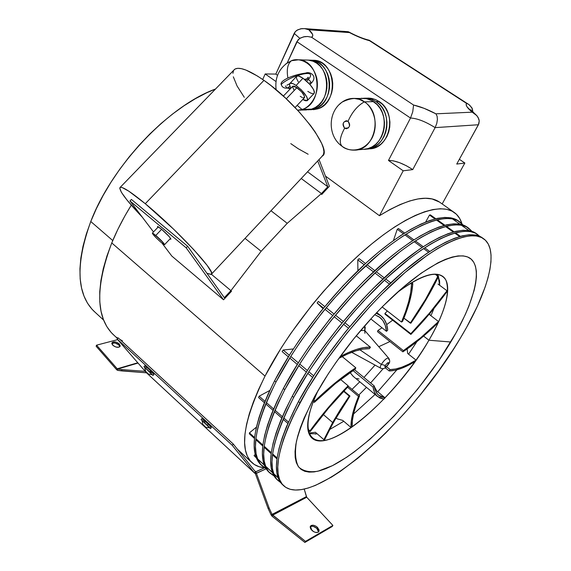 <?xml version="1.0" encoding="UTF-8"?>
<svg xmlns="http://www.w3.org/2000/svg" width="571" height="571" viewBox="0 0 571 571"><rect width="100%" height="100%" fill="white"/><g stroke="black" fill="none" stroke-linecap="round" stroke-linejoin="round"><path stroke-width="0.86" d="M315.413 432.261L323.885 439.684L332.622 422.519L323.3 414.482L332.622 422.519L349.266 396.096L349.973 396.06L343.906 390.964L349.973 396.06L349.266 396.096L343.578 391.313L349.266 396.096L340.373 409.521L332.622 422.519L323.885 439.684L324.692 439.584L333.571 422.097L349.973 396.06L337.24 415.759L328.768 431.076L324.692 439.584L323.885 439.684L315.413 432.261L308.74 433.096L315.413 432.261M385.289 365.476C387.959 362.15 388.944 361.75 388.251 364.291L388.715 363.884L388.251 364.291C385.596 367.61 384.604 368.002 385.289 365.476L381.321 364.398L385.289 365.476L384.811 366.639L385.204 367.232L387.645 365.204L388.68 362.656L387.409 362.999L385.289 365.476M388.544 358.067C386.553 358.003 384.147 360.115 381.321 364.398C384.397 359.823 386.853 357.753 388.701 358.203L388.801 359.552M359.794 349.73L381.321 364.398L359.794 349.73M364.926 333.328L364.641 330.331L360.522 330.645L364.641 330.331L388.701 358.203C390.043 360.487 390.043 362.385 388.708 363.905L388.708 363.905M385.018 314.2L384.94 313.436L387.338 310.995L384.94 313.436L385.018 314.2L410.87 334.428L410.827 333.685L384.94 313.436L410.827 333.685L410.87 334.428L385.018 314.2M352.022 389.358L359.78 381.792L352.022 389.358M359.009 379.016L356.961 378.452M353.321 376.439L350.073 372.542L352.992 376.168L377.502 396.474C375.161 394.461 373.684 391.349 373.084 387.138L374.233 385.946L354.427 369.623L374.233 385.946L373.084 387.138L352.999 370.558L373.084 387.138L374.348 391.992L376.61 395.603L379.801 397.98L383.855 399.115L377.51 396.481M363.948 377.474L375.04 365.097L363.948 377.474M378.773 346.697L389.943 341.551L378.773 346.697M377.46 331.637L377.952 330.431L382.049 327.811L377.952 330.431L377.46 331.637L402.876 351.836L403.404 350.637L377.952 330.431L403.404 350.637L402.876 351.836L377.46 331.637M386.681 324.621L392.655 320.174L386.681 324.621M364.598 325.898L365.24 327.369L364.869 330.602L364.598 325.898M351.672 352.3L380.629 368.152C379.986 367.674 380.215 366.425 381.321 364.398C380.129 366.603 379.951 367.881 380.8 368.216M437.871 276.257C430.52 291.645 421.319 307.262 410.285 323.1L403.911 318.147L410.906 323.172L410.285 323.1L425.466 299.511L437.871 276.257L438.535 276.421C431.119 291.795 421.912 307.376 410.906 323.172L426.073 299.639L438.535 276.421L435.031 274.151L437.871 276.257M435.48 274.151L438.535 276.421L435.48 274.151M411.57 284.201C410.999 294.993 407.644 307.612 401.506 322.044L382.149 306.948L401.506 322.044L402.569 321.38L401.506 322.044L405.567 311.616L408.636 301.752L410.656 292.573L411.57 284.201L412.79 283.487C412.112 294.35 408.708 306.977 402.569 321.38L406.638 310.967L409.735 301.103L411.805 291.902L412.79 283.487L411.57 284.201L410.406 283.323L411.57 284.201M411.605 282.595L412.79 283.487L411.605 282.595M374.719 314.685L379.936 317.426C383.712 320.517 385.896 325.156 386.503 331.337L370.807 318.925L386.503 331.337L387.723 330.095L386.503 331.337L385.268 325.363L382.848 320.517L379.23 316.891L374.719 314.685M376.082 313.229L381.043 315.891C384.897 319.039 387.124 323.778 387.723 330.095L386.517 324.107L384.14 319.225L380.586 315.542L376.082 313.229M338.86 358.367C351.493 351.508 361.679 348.281 369.416 348.688L370.436 347.211L369.416 348.688L363.042 349.081L355.626 350.901L347.247 354.156L338.86 358.367M356.24 335.777L370.436 347.211L356.24 335.777M340.13 356.611C352.642 349.916 362.749 346.783 370.436 347.211L364.084 347.582L356.711 349.352L348.367 352.535L340.13 356.611M314.357 402.369C328.917 388.323 342.564 377.224 355.298 369.066L355.804 367.795L355.298 369.066L335.52 383.498L314.357 402.369L314.899 400.956C329.46 386.988 343.092 375.932 355.804 367.795L342.193 356.589L355.804 367.795L336.048 382.177L314.899 400.956L314.357 402.369L313.293 401.456L314.357 402.369M313.843 400.05L314.899 400.956L313.843 400.05M310.167 431.583C321.823 415.588 334.513 400.542 348.239 386.46L348.103 385.76L348.239 386.46L328.418 408.301L310.167 431.583L309.967 430.869C321.666 414.867 334.385 399.836 348.103 385.76L340.587 379.479L348.103 385.76L328.275 407.587L309.967 430.869L310.167 431.583L307.912 429.606L310.167 431.583M307.833 428.999L309.967 430.869L307.833 428.999M352.171 426.694C351.743 419.114 354.213 408.779 359.594 395.689L348.174 386.146L359.594 395.689L358.524 396.402L359.594 395.689L356.097 404.953L353.692 413.268L352.386 420.542L352.171 426.694L351.022 427.493C350.651 419.842 353.156 409.478 358.524 396.402L347.518 387.195L358.524 396.402L355.026 405.667L352.607 413.996L351.279 421.298L351.022 427.493L352.171 426.694M337.197 418.828L342.728 420.392L351.022 427.493L342.728 420.392L337.197 418.828L336.026 417.829L337.197 418.828M385.075 397.851L378.609 395.232C376.282 393.233 374.819 390.143 374.233 385.946L375.497 390.814L377.766 394.418L380.985 396.759L385.075 397.851L383.855 399.115L385.075 397.851L376.817 391.035L385.075 397.851M374.34 386.681L376.817 391.035L374.34 386.681M416.052 360.13C405.824 366.375 397.18 369.53 390.114 369.587L386.531 366.689L390.114 369.587L389.165 370.943L390.114 369.587L395.66 369.002L401.891 367.189L408.722 364.205L416.052 360.13L415.024 361.579C404.846 367.745 396.231 370.865 389.165 370.943L385.225 367.753L389.165 370.943L394.704 370.351L400.921 368.559L407.723 365.611L415.024 361.579L416.052 360.13L407.673 353.478L416.052 360.13M407.137 348.96L407.673 353.478L407.137 348.96M438.535 321.552C426.373 333.543 414.66 343.242 403.404 350.637L420.627 337.825L438.535 321.552L437.928 322.886C425.795 334.799 414.118 344.449 402.876 351.836L420.07 339.067L437.928 322.886L438.535 321.552L429.892 314.935L438.535 321.552M429.856 313.422L429.892 314.935M446.993 290.753C435.652 306.234 423.596 320.545 410.827 333.685L429.449 313.101L446.993 290.753L446.986 291.645C435.637 307.062 423.596 321.323 410.87 334.428L429.449 313.907L446.986 291.645L446.993 290.753L438.007 284.044L446.993 290.753M437.215 274.28L437.315 275.515M437.557 278.434L437.343 275.864M459.598 236.558L454.68 233.039L459.598 236.558M453.217 231.997L445.487 226.473L453.217 231.997M444.038 225.438L436.38 219.963L444.038 225.438M434.945 218.936L429.506 215.053L430.384 214.874L435.78 218.729L430.384 214.874L429.506 215.053L425.652 222.033L429.506 215.053L434.945 218.936M437.215 219.756L444.866 225.217L437.215 219.756M446.315 226.252L454.031 231.769L446.315 226.252M455.494 232.818L460.412 236.33L455.494 232.818M428.564 252.239L423.539 248.556L428.564 252.239M422.048 247.457L414.168 241.676L422.048 247.457M412.69 240.591L404.889 234.859L412.69 240.591M403.426 233.789L397.252 229.256L398.444 228.521L404.603 233.039L398.444 228.521L397.252 229.256L393.426 240.584L397.252 229.256L403.426 233.789M406.067 234.117L413.868 239.834L406.067 234.117M415.345 240.919L423.218 246.693L415.345 240.919M424.71 247.785L429.727 251.461L424.71 247.785M389.415 284.072L384.369 280.218L389.415 284.072M382.87 279.069L374.954 273.009L382.87 279.069M373.463 271.875L365.626 265.872L373.463 271.875M364.155 264.751L357.767 259.862L359.109 258.634L365.497 263.517L359.109 258.634L357.767 259.862L357.903 270.675L357.767 259.862L364.155 264.751M366.967 264.637L374.804 270.633L366.967 264.637M376.289 271.767L384.204 277.813L376.289 271.767M385.71 278.962L390.75 282.816L385.71 278.962M348.431 328.182L343.449 324.171L348.431 328.182M341.965 322.979L334.142 316.677L341.965 322.979M332.672 315.499L324.928 309.261L332.672 315.499M323.479 308.09L317.112 302.965L318.382 301.431L324.749 306.548L318.382 301.431L317.112 302.965L323 308.668L317.112 302.965L323.479 308.09M326.205 307.719L333.956 313.95L326.205 307.719M335.427 315.128L343.25 321.423L335.427 315.128M344.734 322.615L349.723 326.619L344.734 322.615M312.623 377.41L307.769 373.298L312.623 377.41M306.327 372.071L298.712 365.626L306.327 372.071M297.277 364.412L289.74 358.024L297.277 364.412M288.319 356.825L282.16 351.6L283.145 350.016L289.311 355.233L283.145 350.016L282.16 351.6L288.319 356.825M290.732 356.432L298.283 362.821L290.732 356.432M299.711 364.034L307.334 370.479L299.711 364.034M308.783 371.707L313.636 375.811L308.783 371.707M293.344 348.96L283.145 350.016L293.344 348.96M287.813 423.397L283.137 419.264L287.813 423.397M281.746 418.029L274.401 411.541L281.746 418.029M273.024 410.321L265.751 403.897L273.024 410.321M264.387 402.691L258.592 397.573L259.141 396.195L264.951 401.32L259.141 396.195L258.592 397.573L264.387 402.691M266.314 402.526L273.595 408.957L266.314 402.526M274.979 410.178L282.331 416.666L274.979 410.178M283.723 417.893L288.412 422.026L283.723 417.893M269.79 390.464L259.141 396.195L269.79 390.464M276.985 458.92L272.488 454.837L276.985 458.92M271.154 453.624L264.102 447.214L271.154 453.624M262.774 446.015L255.787 439.663L262.774 446.015M254.48 438.471L249.377 433.832L249.441 432.861L254.58 437.522L249.441 432.861L249.377 433.832L254.48 438.471M255.894 438.714L262.888 445.066L255.894 438.714M264.216 446.272L271.275 452.689L264.216 446.272M272.617 453.902L277.113 457.985L272.617 453.902M256.4 427.129L249.441 432.861L256.4 427.129M278.12 477.863L273.766 473.866L278.12 477.863M272.474 472.674L265.643 466.4L272.474 472.674M264.359 465.222L257.585 459.005L264.359 465.222M256.315 457.842L254.074 455.637L256.315 457.842M257.5 458.784L264.273 465.001L257.5 458.784M265.558 466.179L272.388 472.46L265.558 466.179M273.687 473.644L278.041 477.642L273.687 473.644M255.216 454.402L254.074 455.637L255.216 454.402M477.263 234.246L479.704 236.315L475.315 233.118L470.318 231.562L464.316 231.291L457.335 232.354L449.42 234.788L440.641 238.614L431.062 243.824L420.784 250.412L409.928 258.313L386.981 277.777L363.377 301.374L351.736 314.357L329.553 341.822L309.867 370.015L293.687 397.395C271.746 440.619 266.421 468.241 277.72 480.247L280.547 482.481L276.642 479.033L274.03 474.537L272.46 468.791L271.982 461.811L272.652 453.631L274.501 444.309L277.535 433.917L281.76 422.547L287.163 410.328L293.687 397.395L292.273 396.167C270.376 439.392 265.101 467.028 276.45 479.076L272.738 473.352L271.154 467.592L270.661 460.604L271.318 452.418L273.145 443.089L276.164 432.69L280.375 421.319L285.757 409.1L292.273 396.167L293.687 397.395C316.719 354.134 357.632 302.958 395.489 270.154C433.41 237.3 464.323 225.245 477.263 234.246L475.85 233.246C462.86 224.21 431.912 236.216 393.983 269.02C356.126 301.781 315.256 352.907 292.273 396.167L308.419 368.787L317.869 354.705L338.924 326.705L361.886 300.203L373.684 287.97L397.109 266.336L419.292 249.313L429.57 242.739L439.156 237.543L447.95 233.732L455.872 231.312L462.867 230.256L468.884 230.541L461.339 225.188L468.912 230.548L473.894 232.111L476.771 233.924M468.391 227.972L471.974 231.319L466.4 226.808L461.311 225.181L455.23 224.831L448.171 225.809L440.191 228.157L431.348 231.897L421.719 237.015L411.405 243.51L400.521 251.319L377.559 270.597L353.999 294.015L331.116 320.388L310.174 348.296L300.789 362.342L284.786 389.679C263.16 432.882 258.142 460.619 269.726 472.888L274.051 475.978L268.613 471.653L265.915 467.085L264.252 461.275L263.681 454.231L264.252 446.001L265.993 436.637L268.927 426.216L273.059 414.832L278.355 402.605L284.786 389.679L283.38 388.458C261.803 431.662 256.836 459.419 268.463 471.732L264.637 465.907L262.953 460.083L262.367 453.039L262.924 444.802L264.651 435.43L267.571 425.002L271.682 413.618L276.964 401.392L283.38 388.458L284.786 389.679C307.512 346.454 348.203 295.535 386.067 263.031C423.996 230.491 455.144 218.757 468.391 227.972L466.985 226.98C453.688 217.729 422.511 229.414 384.583 261.911C346.711 294.365 306.056 345.241 283.38 388.458L299.354 361.136L308.725 347.097L329.653 319.203L352.521 292.852L364.291 280.704L387.709 259.255L399.036 250.212L409.928 242.418L420.242 235.944L429.877 230.834L438.728 227.115L446.722 224.781L453.795 223.811L459.891 224.175L452.418 218.864L459.919 224.182L464.994 225.816L467.913 227.658M451.011 217.865L450.569 217.787L451.011 217.865M275.971 382.035C298.39 338.853 338.867 288.191 376.739 255.986C414.674 223.739 446.044 212.319 459.598 221.748L463.174 225.045L457.564 220.556L452.389 218.857L446.222 218.429L439.085 219.328L431.041 221.598L422.14 225.245L412.462 230.27L402.112 236.672L391.206 244.388L379.865 253.353L356.468 274.651L333.143 299.554L321.916 312.958L301.103 340.744L291.795 354.755L275.971 382.035L274.58 380.828L275.971 382.035L269.633 394.961L264.43 407.194L260.405 418.593L257.571 429.042L255.922 438.442L255.451 446.722L256.115 453.824L257.871 459.698L260.661 464.337L266.079 468.705L261.803 465.601C249.934 453.074 254.659 425.217 275.971 382.035M459.591 221.741L458.206 220.763C444.609 211.306 413.204 222.676 375.268 254.873C337.397 287.027 296.956 337.654 274.58 380.828L290.375 353.556L299.675 339.552L320.467 311.78L343.25 285.579L366.76 262.353L378.395 252.246L389.736 243.289L400.649 235.587L411.006 229.207L420.684 224.189L429.592 220.556L437.657 218.308L444.795 217.423L450.983 217.858L456.165 219.571L459.127 221.441M299.889 402.769C323.136 359.48 364.198 308.133 402.041 275.108C439.955 242.04 470.704 229.763 483.43 238.607C500.153 249.991 487.912 292.609 460.34 338.146L466.621 327.311L477.327 306.341L485.222 286.835L487.998 277.849L489.918 269.491L490.946 261.846L491.039 255.009L490.168 249.07L488.305 244.117L485.421 240.234L481.517 237.507L476.585 236.001L470.64 235.78L463.716 236.901L455.851 239.399L447.107 243.282L437.564 248.563L427.315 255.216L405.167 272.41L381.728 294.193L369.908 306.499L346.875 333.129L325.706 361.229L307.548 389.258L293.294 415.709L287.827 427.922L283.523 439.277L280.418 449.648L278.505 458.941L277.763 467.085L278.17 474.023L279.676 479.726L282.224 484.172L285.75 487.356L290.182 489.311L295.45 490.046L301.467 489.604L308.154 488.041L315.428 485.4L331.437 477.12L340.009 471.603L357.931 458.17L376.425 441.961L385.725 432.982L404.111 413.625L413.083 403.376L421.833 392.834L438.449 371.143L453.517 349.117L460.34 338.146C411.819 421.248 310.653 511.737 283.287 485.364C272.189 473.537 277.72 446.008 299.889 402.769L298.455 401.527L299.889 402.769M483.43 238.607L482.01 237.6C469.234 228.721 438.449 240.948 400.535 273.966C362.685 306.941 321.659 358.245 298.455 401.527L286.428 426.687L282.145 438.043L279.055 448.413L277.156 457.721L276.428 465.872L276.856 472.817L278.377 478.527L282.003 484.187C270.861 472.317 276.343 444.766 298.455 401.527L314.728 374.119L324.235 360.008L345.384 331.922L368.402 305.314L380.222 293.023L403.654 271.268L425.809 254.109L436.066 247.471L445.616 242.211L454.366 238.335L462.246 235.852L469.184 234.745L475.136 234.974L480.083 236.494L482.93 238.285M318.325 389.964C297.641 432.847 310.01 450.576 338.746 435.223C367.339 420.306 406.252 378.894 428.921 340.237L450.783 341.993C420.47 392.67 369.451 446.765 332.443 465.658L318.04 471.189C309.675 472.574 303.215 471.182 298.647 467.014C295.393 461.175 294.665 452.575 296.47 441.212C299.846 428.386 305.835 413.618 314.421 396.909L322.665 382.677C342.1 351.408 365.076 323.079 391.592 297.698C430.127 261.368 462.289 248.221 472.338 260.319C482.459 272.481 472.488 305.649 450.783 341.993L428.921 340.237C397.166 396.188 329.324 455.394 311.716 437.85C304.643 430.698 306.841 414.732 318.325 389.964M308.968 433.696L317.155 433.789L308.968 433.696M329.524 429.599L343.756 421.27L329.524 429.599M353.513 414.032L375.076 394.461L353.513 414.032M377.702 391.763L396.845 369.851L377.702 391.763M408.565 354.184L416.866 341.665L408.565 354.184M423.596 336.091L428.921 340.237L423.596 336.091M358.816 395.039L366.475 387.338L358.816 395.039M370.608 382.963L383.248 368.573L370.608 382.963M95.121 312.273L91.952 309.168L87.513 303.201L84.023 296.142L81.56 288.02L80.176 278.898L79.933 268.855L80.854 257.978L82.973 246.372L86.285 234.167L90.775 221.505L96.42 208.543L103.151 195.446L110.895 182.377L119.567 169.516L129.053 157.032L139.231 145.098L149.952 133.878L161.079 123.5L172.463 114.107L183.955 105.806L195.396 98.683L206.645 92.816L215.56 88.99C169.066 105.735 111.866 165.804 90.775 221.505L112.758 240.555L90.775 221.505C75.536 263.766 76.485 293.565 93.623 310.895L103.629 320.103M265.03 376.089C287.755 331.708 329.231 279.711 368.238 246.822C407.316 213.882 439.784 202.448 454.009 212.298C457.756 214.889 460.39 218.672 461.896 223.639L459.712 218.522L456.429 214.268L452.096 211.163L446.722 209.3L440.327 208.743L432.939 209.543L424.61 211.755L415.402 215.388L405.403 220.449L394.711 226.923L383.448 234.767L371.742 243.903L359.737 254.252L347.603 265.686L323.593 291.224L312.051 304.993L290.689 333.578L281.168 347.989L265.03 376.089L111.766 242.939L265.03 376.089L258.606 389.408L253.36 402.013L249.327 413.761L246.529 424.538L244.966 434.238L244.609 442.775L245.423 450.098L247.357 456.172L250.348 460.968L254.323 464.494L259.213 466.757L264.43 467.749C259.091 467.299 254.745 465.415 251.39 462.103C238.971 449.02 243.524 420.349 265.03 376.089M114.164 335.405L111.217 332.522L106.813 326.576L103.394 319.482L101.038 311.266L99.804 301.988L99.747 291.731L100.903 280.575L103.294 268.634L106.92 256.036L111.766 242.939L117.79 229.492L124.935 215.867L131.294 205.146C123.379 217.879 116.869 230.477 111.766 242.939C95.443 286.449 95.735 316.805 112.644 334.006L117.54 338.532M468.156 104.108L466.55 103.387C465.308 105.028 467.192 107.962 472.21 112.173L475.6 114.343L478.07 117.312L479.233 120.916L478.848 123.821L456.736 164.055L464.858 163.028L459.355 159.309L464.858 163.028L442.154 203.94L464.858 163.028L456.736 164.055L478.419 124.749L435.116 127.626L412.747 169.601L403.205 170.8L379.458 215.702L390.207 209.393L400.278 204.482L409.571 200.999L418.008 198.936L425.516 198.265L432.047 198.944L439.549 202.105C427.629 194.04 407.601 198.572 379.458 215.702L325.449 176.075L379.458 215.702L403.205 170.8L388.466 160.458L410.513 118.033L296.856 41.647L287.242 62.853L298.005 39.899L300.532 37.957L304.543 36.658L307.619 36.494L311.538 37.236L413.575 105.028L424.196 108.369L435.923 113.822L472.21 112.173L467.014 106.813L466.172 104.807L466.55 103.387L369.544 40.719L359.937 37.465L349.495 32.583L308.811 29.756L312.615 34.446L312.708 36.123L311.538 37.236C313.864 36.002 312.951 33.511 308.811 29.756L349.495 32.583C356.725 36.366 363.413 39.078 369.544 40.719L468.898 104.564L471.86 107.741L472.952 112.173L472.26 108.54L469.598 105.085M116.527 337.29L117.854 338.21M119.91 339.474L122.415 340.766M437.857 274.373L439.634 281.888L439.649 285.272L437.857 274.373M433.996 308.426L430.927 315.727L433.996 308.426M396.995 292.702C419.064 276.121 434.303 270.668 442.718 276.35C453.181 283.837 446.479 310.496 428.921 340.237C444.823 312.63 450.483 292.595 445.901 280.133C439.356 269.348 423.054 273.538 396.995 292.702M314.421 396.909L328.182 373.948L336.169 362.15L353.863 338.696L373.084 316.441L382.948 306.135L402.562 287.791L421.177 273.166L437.936 262.831L445.394 259.377L452.139 257.071L458.113 255.922L463.288 255.901L467.613 256.964L471.089 259.077L473.702 262.189L475.45 266.229L476.35 271.132L476.421 276.828L475.679 283.245L474.158 290.311L468.919 306.063L465.279 314.6L456.165 332.643L438.607 361.029L417.501 389.379L394.197 415.966L370.108 439.106L354.37 451.825L346.768 457.193L332.443 465.658L325.841 468.655L319.703 470.761L314.093 471.924L309.089 472.11L304.743 471.289L301.124 469.433L298.298 466.528L296.306 462.574L295.207 457.564L295.043 451.533L295.835 444.516L297.605 436.551L300.367 427.722L304.107 418.1L314.421 396.909M261.611 465.422L259.405 463.181L256.6 458.534L254.83 452.646L254.152 445.537L254.609 437.25L256.236 427.843L259.056 417.387L263.074 405.988L268.256 393.754L274.58 380.828C253.317 424.01 248.635 451.882 260.547 464.451L261.611 465.422M275.993 81.539L265.18 73.952L262.71 79.49L265.18 73.952L275.836 74.08L294.172 33.396L299.846 38.357L294.172 33.396L295.293 31.676L296.87 30.313L300.717 28.786L304.607 28.621L308.811 29.756L304.828 28.65L301.745 28.629L297.776 29.785L295.293 31.676L275.836 74.08L265.18 73.952L275.993 81.539M277.535 75.336L275.836 74.08L277.535 75.336M435.116 127.626L412.747 169.601C403.326 163.47 395.232 160.422 388.466 160.458L410.513 118.033C417.23 118.347 425.431 121.544 435.116 127.626L478.419 124.749L479.233 120.916L478.848 119.046L476.963 115.735L472.21 112.173L435.923 113.822L437.108 116.234L437.415 119.517L436.765 123.472L435.116 127.626L436.765 123.472L437.415 119.517L437.108 116.234L435.923 113.822C427.743 109.496 420.299 106.563 413.575 105.028L412.733 111.83L410.513 118.033C417.23 118.347 425.431 121.544 435.116 127.626M403.205 170.8L412.747 169.601L406.409 165.768L399.6 162.692L393.305 160.829L388.466 160.458L403.205 170.8M369.451 40.348L369.544 40.719L369.451 40.348M368.78 40.355L369.187 40.227M348.76 31.926L347.775 31.669L348.76 31.926C356.518 36.066 363.37 38.842 369.323 40.248L369.23 40.227M348.874 31.997L349.495 32.583L348.874 31.997M413.575 105.028L311.538 37.236L307.619 36.494L303.501 36.865L299.611 38.507L296.856 41.647L410.513 118.033L412.733 111.83L413.575 105.028M112.944 345.391L111.916 342.928C113.501 341.251 115.892 341.522 119.111 343.749L118.661 344.777C116.056 342.843 113.786 342.386 111.837 343.428L114.935 342.957L118.661 344.777L119.111 343.749L116.206 342.129L113.85 341.822L112.23 342.443L111.887 343.785L112.944 345.391L115.87 347.025L118.889 347.211L120.224 345.855L119.111 343.749L120.146 346.226C118.561 347.896 116.163 347.625 112.944 345.391M311.909 530.423L310.381 526.269C311.98 524.599 314.321 524.935 317.405 527.283L316.791 528.332C314.228 526.276 312.03 525.77 310.196 526.805L311.816 526.248L313.472 526.462L316.791 528.332L317.405 527.283L315.834 526.141L313.229 525.234L311.102 525.541L310.167 526.969L310.752 529.032L313.486 531.58L315.249 532.315L317.633 532.408L318.704 531.794L319.125 530.074L317.405 527.283L318.939 531.458C317.333 533.121 314.992 532.779 311.909 530.423M146.569 372.877L254.459 472.974L232.219 445.294L117.112 338.967L146.033 372.263L117.112 338.967L232.219 445.294L233.332 444.102L118.183 337.875L117.112 338.967L118.183 337.875L233.332 444.102L255.465 471.846L254.445 472.952L232.219 445.294L233.332 444.102L255.473 471.86L264.516 467.806L255.822 471.839L254.423 470.554L255.822 471.839L256.45 473.33L255.373 473.666L254.973 473.052L255.551 471.967L256.45 473.33L266.143 468.805L255.373 473.666L268.049 508.361L269.141 508.047L272.189 514.599L271.097 514.906L272.089 516.248L272.681 515.178L305.499 541.379L304.878 542.45L332.265 526.483L332.886 525.441L305.499 541.379L304.878 542.45L272.089 516.248L272.681 515.178L306.72 497.248L332.886 525.441L306.72 497.248L272.681 515.178L272.189 514.599L306.406 496.613L306.72 497.248L304.222 489.076L306.406 496.613L271.097 514.906L268.049 508.361L255.373 473.666L254.445 472.952L255.822 471.839L254.987 473.031L254.459 472.974L146.626 372.92M121.766 369.573L121.887 370.922L117.733 370.386L117.605 369.044L121.766 369.573L117.605 369.044L138.039 363.063L117.219 368.78L116.755 369.837L117.733 370.386L117.219 368.78L137.789 362.771L117.219 368.78L116.755 369.837L96.128 346.219L96.57 345.17L117.69 339.631L96.57 345.17L117.219 368.78L96.57 345.17L96.128 346.219L116.755 369.837L117.733 370.386L146.504 372.806L121.887 370.922L121.766 369.573L145.241 371.35L121.766 369.573M119.774 346.761L118.661 344.777L119.774 346.761M332.265 526.483L332.886 525.441L305.499 541.379L272.189 514.599L269.141 508.047L256.45 473.33L269.141 508.047L268.049 508.361L271.097 514.906L272.089 516.248L304.878 542.45L332.265 526.483M318.511 531.972L318.304 530.43L316.791 528.332L318.511 531.972M146.597 372.899L254.445 472.952M149.759 371.899L150.708 370.914L144.906 365.69L150.708 370.914L149.759 371.899L152.85 375.375L143.963 366.661L149.759 371.899M143.963 366.661L144.763 367.688L143.963 366.661L144.906 365.69M148.553 374.226L145.391 371.121L147.996 373.941L152.186 374.655L144.92 367.531L145.32 371.064L146.147 372.406L145.32 371.064L144.784 367.496M146.918 373.163L147.175 372.735L147.247 373.448L146.918 373.163M152.05 374.59L148.588 374.233M153.035 375.447L153.97 374.483L150.708 370.914L153.777 374.148L152.971 373.755M152.186 374.655L144.791 367.467L145.726 371.821M150.801 371.792L151.622 372.549M144.927 365.783L146.611 367.681M201.028 419.507L207.366 425.209L208.336 424.182L201.991 418.486L201.028 419.507L210.442 428.585L207.366 425.209L208.336 424.182L201.984 418.5M205.845 427.344L209.543 427.743L202.105 420.456L202.784 424.674L205.845 427.344L202.705 424.232L203.098 425.159M204.09 426.202L204.282 425.816L204.432 426.501L204.09 426.202M210.456 428.578L211.406 427.565L208.336 424.182L211.42 427.529M205.796 427.315L209.586 427.722L201.991 420.542M210.157 426.63L210.713 427.101M201.984 418.529L205.082 421.883M204.475 426.473L204.711 426.116M344.641 128.189C342.079 124.678 342.643 122.187 346.34 120.717L348.046 121.273C350.673 126.212 349.538 128.518 344.641 128.189C339.759 137.197 338.967 143.278 342.25 146.419L342.3 146.454C347.539 151.187 363.456 153.585 372.313 137.604C380.065 120.766 370.543 104.985 364.334 101.859C357.489 105.721 352.057 112.194 348.046 121.273C352.057 112.194 357.489 105.721 364.334 101.859C383.369 113.401 375.29 150.73 354.305 150.137C349.98 150.259 345.962 149.024 342.257 146.426C338.967 143.278 339.759 137.197 344.641 128.189C342.022 123.272 343.157 120.966 348.046 121.273C350.615 124.764 350.066 127.262 346.39 128.753L344.641 128.189L348.374 127.968L344.641 128.189M356.197 149.966L363.534 149.309C384.376 149.88 392.441 113.022 373.555 101.631L364.334 101.859L373.555 101.631L369.63 99.554L365.447 98.419L361.165 98.276M365.861 98.176L363.591 98.233L367.981 98.369L372.164 99.497L376.075 101.574C394.918 112.922 386.86 149.645 366.061 149.081L370.472 148.374L374.49 146.726L378.159 144.178L381.342 140.823L383.905 136.79L385.739 132.229L386.774 127.326L386.96 122.28L386.289 117.276L384.79 112.523L382.527 108.212L379.579 104.514L376.075 101.574L379.08 101.495L376.075 101.574L371.136 99.126L365.861 98.176L368.887 98.119L366.375 98.198M367.938 148.917L369.066 148.81C389.815 149.374 397.866 112.794 379.08 101.495L375.168 99.433L371.007 98.312L366.889 98.155M369.266 148.803L373.463 148.11L377.474 146.462L381.135 143.928L384.312 140.587L386.874 136.569L388.701 132.029L389.736 127.147L389.929 122.115L389.258 117.134L387.766 112.401L385.511 108.112L382.57 104.429L376.325 99.932L372.67 98.64L368.887 98.119M363.741 149.302L367.952 148.603L371.978 146.947L375.661 144.384L378.844 141.023L381.407 136.976L383.248 132.401L384.283 127.483L384.469 122.408L383.798 117.39L382.292 112.623L380.022 108.297L377.067 104.586L372.199 100.789L366.368 98.583L354.02 98.405L359.352 99.375L364.334 101.859C359.18 97.241 351.729 97.348 341.979 102.18L339.245 104.529C343.499 100.353 348.424 98.312 354.02 98.405M290.211 88.926L287.484 88.034L290.211 88.926M302.002 109.432C308.169 108.404 320.124 96.685 316.812 78.348C312.266 60.419 297.198 57.757 291.446 60.726C287.613 63.809 286.428 69.555 287.898 77.97C286.428 69.555 287.613 63.809 291.446 60.726L298.497 59.798C320.959 60.276 323.921 104.001 302.002 109.432L311.623 109.125C333.414 103.751 330.53 60.576 308.204 60.098L313.072 61.24L316.755 63.21L320.046 66.029L322.822 69.605L324.963 73.787L326.376 78.42L327.019 83.302L326.862 88.255L325.905 93.066L324.192 97.555L321.801 101.545L318.825 104.886L315.392 107.441L311.623 109.125L302.002 109.432L297.641 110.217L302.002 109.432L297.177 105.335L302.002 109.432M310.86 60.176L308.668 60.141L311.802 60.283L315.72 61.318L319.389 63.281L322.679 66.093L325.449 69.655L327.583 73.823L328.996 78.434L329.638 83.302L329.474 88.241L328.518 93.037L326.812 97.513L324.421 101.488L321.452 104.814L318.011 107.362L314.257 109.04L317.39 108.94C339.095 103.601 336.262 60.747 314.021 60.276L318.868 61.411L322.536 63.36L325.813 66.165L328.575 69.712L330.702 73.866L332.115 78.455L332.75 83.309L332.586 88.219L331.63 93.002L329.924 97.455L327.533 101.417L324.571 104.729L321.145 107.269L317.39 108.94L308.39 109.81L314.257 109.04C336.005 103.679 333.15 60.654 310.86 60.176L314.021 60.276M313.458 109.689L317.39 108.94L310.531 109.775M306.242 109.918L311.623 109.125L306.249 109.918L298.248 110.174M285.686 64.016L291.446 60.726L285.686 64.016M301.467 109.132L302.237 109.361M314.007 93.544L314.493 92.117L313.593 89.568L309.96 84.515L311.145 83.273C311.352 82.374 310.431 81.096 308.39 79.455C314.707 71.982 306.456 72.753 298.476 75.301C290.725 77.363 281.31 83.238 281.282 84.758L281.282 84.758C281.31 83.238 290.725 77.363 298.476 75.301C306.456 72.753 314.707 71.982 308.39 79.455C310.296 80.968 311.238 82.21 311.209 83.195L309.568 82.752M288.783 84.201L289.511 84.23L288.783 84.201M306.748 79.019L308.39 79.455L306.706 81.218L308.39 79.455L306.813 78.941L305.585 80.233M287.855 88.034L289.747 88.02M287.556 88.027L289.968 86.157L287.656 88.034L286.578 87.656L285.479 85.95M296.099 85.443C304.293 92.067 308.026 97.134 307.291 100.632L302.709 99.525L305.456 100.76L307.212 100.689L307.669 99.29L306.741 96.763L301.431 89.975L296.099 85.443L302.987 78.234L296.099 85.443L292.923 83.602L289.925 83.295C290.953 82.638 293.016 83.352 296.099 85.443M307.462 100.446L314.086 93.48C314.885 89.918 311.188 84.836 302.987 78.234L298.497 75.986L296.57 76.357M295.093 107.526L304.386 97.762C304.871 95.428 302.387 92.052 296.934 87.641L286.285 98.797L296.934 87.641L292.802 86.214L283.359 96.092M155.797 235.43C161.172 240.198 164.084 243.289 164.519 244.702L161.058 242.354L156.404 238.071L152.514 233.675L152.378 233.111L153.877 233.91L163.385 242.832L164.498 244.709L161.058 242.354C155.712 237.615 152.821 234.538 152.371 233.111L155.797 235.43L161.657 229.292L155.797 235.43M157.832 227.401L157.525 226.509L161.329 229.014L157.853 226.544L157.468 226.708L157.832 227.401M296.385 76.742L296.67 78.812L298.269 81.781M307.769 91.353L310.924 93.187L313.265 93.758M309.96 84.515L302.987 78.234C299.889 76.157 297.819 75.465 296.756 76.164L289.561 83.873L289.875 85.921L290.996 88.098C289.504 85.636 289.14 84.037 289.918 83.309M145.277 203.704C177.26 229.87 217.844 273.873 211.22 274.401L206.902 273.245L224.332 297.684L230.92 290.625L261.14 251.276L287.234 223.325L321.444 193.555L327.79 186.746L317.712 160.951L327.79 186.746L307.541 171.792L327.79 186.746L321.444 193.555L301.231 178.509L321.444 193.555L287.234 223.325L270.982 210.735L287.234 223.325L261.14 251.276L245.045 238.371L261.14 251.276L230.92 290.625L211.391 274.273L230.92 290.625L224.332 297.684L187.666 246.272L131.416 199.443L129.974 200.942L186.189 247.835L187.666 246.272L206.902 273.245L211.042 274.48L211.627 273.645L211.17 271.825L207.087 265.322L193.598 249.484L173.77 229.321L145.277 203.704L263.959 80.361L145.277 203.704L128.782 191.164L122.18 187.559L120.417 187.295L119.717 188.037L121.43 192.363L126.955 199.971L142.315 217.194C125.877 199.836 118.497 189.9 120.174 187.374C122.708 186.631 131.073 192.07 145.277 203.704M211.527 274.073L322.287 156.083C333.193 150.808 297.634 103.437 263.959 80.361L257.35 75.972L245.93 70.055L241.39 68.648L237.764 68.299L235.116 68.991L233.782 70.197M329.396 186.253L319.039 159.537L329.396 186.253L321.651 194.561L329.396 186.253M308.147 154.249L298.169 148.696L290.775 143.621M129.974 200.942L186.189 247.835L223.525 299.804L171.835 256.079L162.007 243.132L171.835 256.079L223.525 299.804L231.555 291.189L223.525 299.804L186.189 247.835L187.666 246.272L131.416 199.443L129.974 200.942L153.499 231.933L129.974 200.942M170.001 238.942L170.843 239.263L170.743 238.657L168.766 236.151L161.329 229.014C167.246 234.238 170.429 237.657 170.865 239.249L170.001 238.942M233.489 70.69L232.889 73.331M233.318 76.821L237.079 85.993L244.281 97.298M321.944 156.326L323.443 154.534L323.921 151.765L323.343 148.067L321.709 143.507L315.32 132.194L310.695 125.691L299.104 111.809L285.386 97.955L270.961 85.579L263.959 80.361C249.006 70.09 239.242 66.393 234.667 69.284L120.174 187.374M303.172 97.848L304.607 97.434L304.436 96.092L301.567 91.824L295.821 86.935L293.958 86.114L292.68 86.335M292.566 86.585L293.851 89.911M300.218 96.306L302.316 97.541M289.283 88.005L288.826 87.884M388.68 363.963L386.653 366.575C385.004 368.609 382.998 369.13 380.629 368.152M376.753 312.523L381.043 315.891M316.313 433.917L315.292 434.046M454.002 212.298L439.549 202.105M251.383 462.103L237.358 449.149M439.634 281.888L439.477 280.133M283.287 485.364L282.003 484.187M261.796 465.601L260.547 464.451M269.726 472.888L268.463 471.732M277.72 480.247L276.45 479.076M369.387 40.284L468.613 104.372M474.901 113.772L470.561 109.696M304.607 28.621L348.11 31.691M304.693 36.637L305.585 36.53M342.3 146.454L342.25 146.419C327.711 136.633 327.461 112.48 341.979 102.18M298.497 59.798L308.204 60.098M288.305 62.189C278.719 68.855 274.672 78.056 276.15 89.783M311.188 83.223C318.368 76.143 309.682 71.125 305.899 73.024C292.423 74.837 279.126 80.889 281.282 84.758C282.281 87.413 284.401 88.505 287.656 88.034M164.562 244.659L170.558 238.357M152.371 233.111L158.388 226.815M286.892 85.2L289.576 83.844M304.407 79.283L306.791 78.969M308.754 79.048L308.126 77.192L306.813 78.941"/></g></svg>
